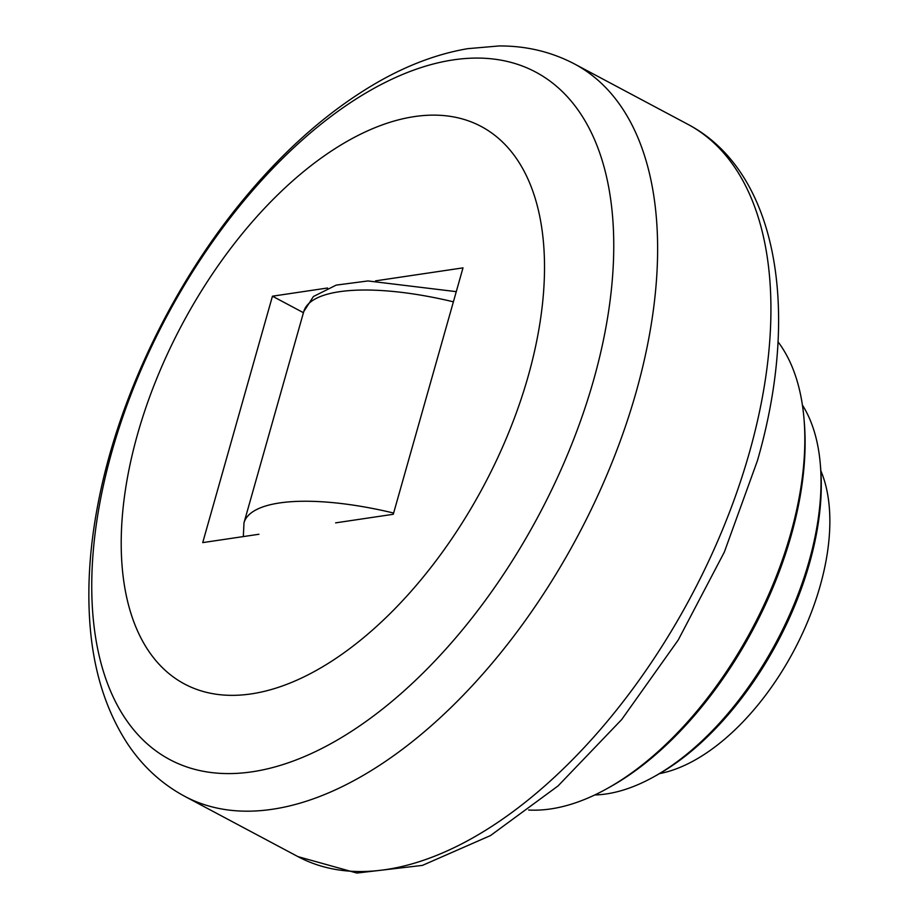 <?xml version="1.0" encoding="UTF-8"?>
<svg xmlns="http://www.w3.org/2000/svg" width="919" height="919" viewBox="0 0 919 919"><rect width="100%" height="100%" fill="white"/><g stroke="black" fill="none" stroke-linecap="round" stroke-linejoin="round"><path stroke-width="1.38" d="M258.928 534.261L202.72 542.612L272.449 296.194L303.442 312.701M375.526 280.869L463.004 267.866L393.275 514.284L335.607 522.865M272.449 296.194L327.543 288.003M777.991 341.765A273.46 148.074 118 0 1 804.033 419.156A273.46 148.074 118 0 1 607.367 788.445A273.46 148.074 118 0 1 550.803 808.915A273.46 148.074 118 0 1 528.62 810.018M804.033 419.156L804.32 422.648A269.612 145.983 118 0 1 610.423 786.733L607.367 788.445M802.402 405.038A231.094 125.133 118 0 1 820.345 464.566A231.094 125.133 118 0 1 654.144 776.635A231.094 125.133 118 0 1 606.345 793.936A231.094 125.133 118 0 1 594.742 794.969M820.345 464.566L820.633 468.058A227.246 123.043 118 0 1 657.211 774.924L654.144 776.635M820.828 470.735A187.189 101.354 118 0 1 793.867 650.755A187.189 101.354 118 0 1 659.543 773.603M414.549 116.575A315.826 171.014 118 0 1 528.184 376.204A315.826 171.014 118 0 1 251.174 693.902A315.826 171.014 118 0 1 137.54 434.273A315.826 171.014 118 0 1 414.549 116.575M393.631 513.043A161.767 50.568 -164.2 0 0 279.594 502.946A161.767 50.568 -164.2 0 0 243.983 522.831L243.328 536.581M456.272 291.656L367.968 280.95L336.17 285.12L313.413 296.515L303.752 311.61A161.767 50.568 15.8 0 1 339.364 291.725A161.767 50.568 15.8 0 1 453.4 301.823M453.481 59.861A389.472 210.888 118 0 1 593.617 380.029A389.472 210.888 118 0 1 252.024 771.811A389.472 210.888 118 0 1 111.888 451.643A389.472 210.888 118 0 1 453.481 59.861M184.616 796.268C161.537 783.804 142.468 766.228 127.419 743.574C105.214 709.353 92.624 668.09 89.648 619.785C87.351 583.622 90.073 545.289 97.828 504.772C117.816 398.444 173.358 283.052 245.913 196.551C286.808 147.603 330.449 109.648 376.847 82.71C407.197 65.203 437.467 53.853 467.656 48.673L499.109 45.95C526.254 45.812 551.411 51.832 574.593 64.008A414.814 224.615 118 0 1 636.155 391.999A414.814 224.615 118 0 1 272.323 809.271A414.814 224.615 118 0 1 184.616 796.268L297.928 856.611A414.814 224.615 118 0 0 385.624 869.615A414.814 224.615 118 0 0 749.456 452.343A414.814 224.615 118 0 0 687.906 124.341C777.911 171.704 800.633 311.254 757.405 460.752L724.333 552.101L678.211 640.038L621.715 719.52L558.028 785.952L490.516 835.555L422.441 865.388L356.882 873.05L297.928 856.611M303.752 311.61L243.983 522.831M574.593 64.008L687.906 124.341"/></g></svg>
